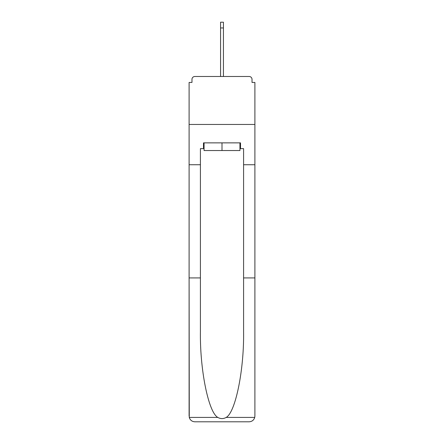 <?xml version="1.0" encoding="UTF-8"?>
<svg xmlns="http://www.w3.org/2000/svg" width="444" height="444" viewBox="0 0 444 444"><rect width="100%" height="100%" fill="white"/><g stroke="black" fill="none" stroke-linecap="round" stroke-linejoin="round"><path stroke-width="0.67" d="M243.584 277.922L254.9 277.922L254.9 416.045L254.9 82.44L252.026 82.44L252.026 79.371A2.875 2.875 0 0 0 249.145 76.49L194.855 76.49A2.875 2.875 0 0 0 191.975 79.371L191.975 82.44L189.1 82.44L189.1 124.448L254.9 124.448L189.1 124.448L189.1 164.735L200.416 164.735L200.416 331.585C199.822 369.702 208.48 412.409 217.821 417.421C220.601 418.975 223.388 418.975 226.179 417.421C235.52 412.409 244.178 369.702 243.584 331.585L243.584 148.623L240.515 148.623L240.515 142.868L203.485 142.868L203.485 148.623L204.062 148.623M252.026 82.44L252.026 79.371M249.145 76.49L236.963 76.49M207.037 76.49L194.855 76.49M191.975 79.371L191.975 82.44M204.062 142.868L204.062 150.538L239.938 150.538L239.938 142.868M222 142.868L222 150.538M200.416 277.922L189.1 277.922L189.266 417.421C190.137 420.146 192.002 421.606 194.855 421.8L209.435 421.8M194.855 421.8L249.145 421.8L194.855 421.8M234.565 421.8L249.145 421.8C251.998 421.606 253.863 420.146 254.734 417.421L254.9 416.045M189.1 416.045L189.1 164.735M254.9 164.735L243.584 164.735M203.485 148.623L200.416 148.623L200.416 164.735M239.938 148.623L240.515 148.623M220.563 27.955L220.563 22.2L223.437 22.2L223.437 27.955L220.563 27.955L220.563 76.49M223.437 27.955L223.437 76.49M189.266 417.421L217.821 417.421M226.179 417.421L254.734 417.421"/></g></svg>
